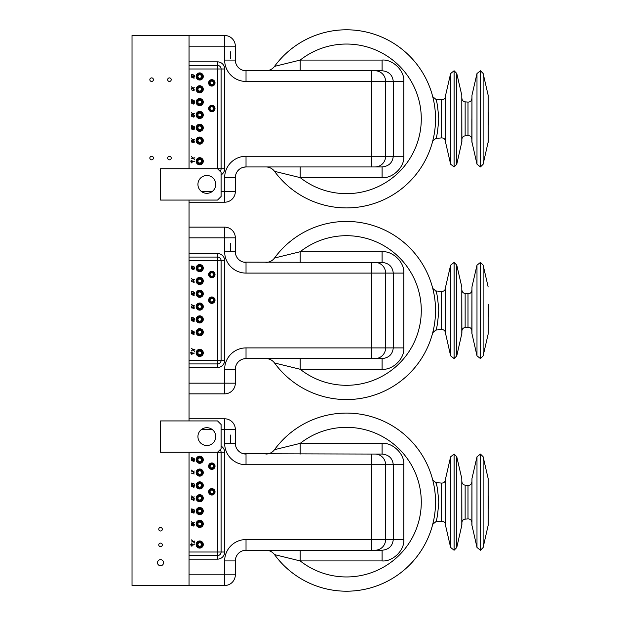 <?xml version="1.0" encoding="UTF-8"?>
<svg xmlns="http://www.w3.org/2000/svg" width="621" height="621" viewBox="0 0 621 621"><rect width="100%" height="100%" fill="white"/><g stroke="black" fill="none" stroke-linecap="round" stroke-linejoin="round"><path stroke-width="0.93" d="M189.032 452.274L189.032 585.502L132.032 585.502L132.032 35.498L189.032 35.498L189.032 168.726M189.032 420.929L189.032 200.071M160.529 565.731A3.027 3.027 0 0 0 163.152 561.19A3.027 3.027 0 0 0 157.913 561.19A3.027 3.027 0 0 0 160.529 565.731M151.625 81.452A1.778 1.778 0 0 0 153.17 78.782A1.778 1.778 0 0 0 150.08 78.782A1.778 1.778 0 0 0 151.625 81.452M169.44 81.452A1.778 1.778 0 0 0 170.977 78.782A1.778 1.778 0 0 0 167.895 78.782A1.778 1.778 0 0 0 169.44 81.452M160.529 546.674A1.778 1.778 0 0 0 162.073 544.004A1.778 1.778 0 0 0 158.992 544.004A1.778 1.778 0 0 0 160.529 546.674M160.529 531.002A1.778 1.778 0 0 0 162.073 528.331A1.778 1.778 0 0 0 158.992 528.331A1.778 1.778 0 0 0 160.529 531.002M151.625 159.822A1.778 1.778 0 0 0 153.17 157.144A1.778 1.778 0 0 0 150.08 157.144A1.778 1.778 0 0 0 151.625 159.822M169.44 159.822A1.778 1.778 0 0 0 170.977 157.144A1.778 1.778 0 0 0 167.895 157.144A1.778 1.778 0 0 0 169.44 159.822M189.032 61.859L217.529 61.859A7.126 7.126 0 0 1 224.655 68.985L224.655 168.726L221.092 168.726A3.563 3.563 0 0 1 220.044 171.241A3.563 3.563 0 0 0 221.092 168.726L217.529 168.726L221.092 172.289L221.092 196.508L217.529 200.071L160.529 200.071L160.529 168.726L217.529 168.726L217.529 68.985L189.032 68.985M206.84 175.495A8.904 8.904 0 0 1 214.555 188.854A8.904 8.904 0 0 1 199.124 188.854A8.904 8.904 0 0 1 206.84 175.495M217.529 420.929L221.092 424.492L221.092 448.711L217.529 452.274L160.529 452.274L160.529 420.929L217.529 420.929M206.84 427.698A8.904 8.904 0 0 1 214.555 441.057A8.904 8.904 0 0 1 199.124 441.057A8.904 8.904 0 0 1 206.84 427.698M488.16 95.3L488.253 141.604L483.115 164.278L483.115 73.433L488.16 95.3L488.16 142.403M483.115 73.433L480.46 70.763L480.46 166.94L483.115 164.278M471.96 142.403L471.96 95.3L471.867 141.604L476.99 164.185L476.99 73.526L480.46 70.763M471.867 118.852L471.867 139.151C471.611 136.845 470.322 135.665 467.993 135.603L465.145 135.852C463.15 136.201 462.063 137.381 461.892 139.407M461.799 95.3L461.892 141.604L456.753 164.278L456.753 73.433L461.799 95.3L461.799 142.403M456.753 73.433L454.098 70.763L454.098 166.94L456.753 164.278M454.098 70.763L450.629 73.526L450.629 164.185L445.599 142.403L445.599 95.3L445.505 141.464C445.249 139.151 443.961 137.971 441.632 137.909L435.857 138.421L432.721 141.076L433.59 137.365A89.051 89.051 0 0 1 274.529 171.334A89.051 89.051 0 0 0 406.111 184.996A89.051 89.051 0 0 0 406.111 52.707A89.051 89.051 0 0 0 274.529 66.377A89.051 89.051 0 0 1 432.728 96.674L433.054 97.994M436.633 102.061L435.857 99.29C436.835 100.423 437.813 106.944 438.783 118.852C437.813 130.767 436.835 137.288 435.857 138.421M435.492 116.119L435.5 116.438A89.051 89.051 0 0 1 435.531 117.773L435.531 119.806M435.5 121.242A89.051 89.051 0 0 0 435.531 118.588A89.051 89.051 0 0 1 435.5 121.242L435.492 121.499A89.051 89.051 0 0 1 433.916 135.751L432.721 141.068M434.312 133.546L434.242 133.965M433.683 136.915L433.955 135.557M434.25 133.926L434.335 133.406M434.188 103.412L434.102 102.931M433.815 101.433L433.233 98.747A89.051 89.051 0 0 1 433.536 100.082L433.862 101.689A89.051 89.051 0 0 1 434.91 108.302A89.051 89.051 0 0 0 433.862 101.689M433.202 98.615L432.767 96.829A89.051 89.051 0 0 1 433.163 98.436L433.442 99.671M432.759 96.806L432.728 96.666A89.051 89.051 0 0 0 274.529 66.377L300.207 60.074L300.207 61.13M434.172 103.35L434.258 103.847M435.492 116.042A89.051 89.051 0 0 0 434.956 108.753A89.051 89.051 0 0 1 435.492 116.042M300.207 166.94L300.207 177.629L274.529 171.334A89.051 89.051 0 0 0 433.59 137.365M300.207 70.763L300.207 60.074A74.807 74.807 0 0 1 401.422 68.085A74.807 74.807 0 0 1 401.422 169.618A74.807 74.807 0 0 1 300.207 177.629L382.094 177.629L382.094 166.94L246.025 166.94A10.689 10.689 0 0 0 235.336 177.629A10.689 10.689 0 0 1 246.025 166.94L246.025 156.259L371.568 156.259L371.568 166.94L375.076 166.94A10.689 10.526 -90 0 0 385.602 156.259L371.568 156.259L371.568 81.452L246.025 81.452L246.025 70.763A10.689 10.689 0 0 1 235.336 60.074L235.336 46.187A10.689 10.689 0 0 0 224.655 35.498L189.032 35.498M300.207 60.074L382.094 60.074L382.094 70.763L371.568 70.763L382.094 70.763C388.839 71.446 392.565 75.009 393.272 81.452L393.272 156.259C392.565 162.702 388.839 166.265 382.094 166.94L375.076 166.94M274.529 171.334A10.689 10.689 0 0 0 265.897 166.94A10.689 10.689 0 0 1 274.529 171.334A89.051 89.051 0 0 0 406.111 184.996A89.051 89.051 0 0 0 406.111 52.707A89.051 89.051 0 0 0 274.529 66.377A10.689 10.689 0 0 1 265.897 70.763A10.689 10.689 0 0 0 274.529 66.377M382.094 60.074C392.837 59.119 404.768 70.872 403.797 81.452L371.568 81.452L371.568 70.763L246.025 70.763A10.689 10.689 0 0 1 235.336 60.074L235.351 60.664A10.689 10.689 0 0 0 235.452 61.626A10.689 10.689 0 0 1 235.351 60.664A10.689 10.689 0 0 0 235.452 61.626L235.638 62.581A10.689 10.689 0 0 0 235.918 63.544A10.689 10.689 0 0 1 235.638 62.581A10.689 10.689 0 0 0 235.918 63.544L236.306 64.53A10.689 10.689 0 0 0 236.787 65.453A10.689 10.689 0 0 1 236.306 64.53A10.689 10.689 0 0 0 236.787 65.453L237.369 66.346A10.689 10.689 0 0 0 238.029 67.169A10.689 10.689 0 0 1 237.369 66.346A10.689 10.689 0 0 0 238.029 67.169L238.798 67.953A10.689 10.689 0 0 0 239.613 68.628A10.689 10.689 0 0 1 238.798 67.953A10.689 10.689 0 0 0 239.613 68.628L240.498 69.218A10.689 10.689 0 0 0 241.422 69.723A10.689 10.689 0 0 1 240.498 69.218A10.689 10.689 0 0 0 241.422 69.723L241.895 69.932M189.032 202.205L224.655 202.205A10.689 10.689 0 0 0 235.336 191.524L235.351 177.039A10.689 10.689 0 0 1 235.452 176.085A10.689 10.689 0 0 0 235.351 177.039A10.689 10.689 0 0 1 235.452 176.085L235.638 175.13A10.689 10.689 0 0 1 235.918 174.159A10.689 10.689 0 0 0 235.638 175.13A10.689 10.689 0 0 1 235.918 174.159L236.306 173.174A10.689 10.689 0 0 1 236.787 172.258A10.689 10.689 0 0 0 236.306 173.174A10.689 10.689 0 0 1 236.787 172.258L237.369 171.357A10.689 10.689 0 0 1 238.029 170.534A10.689 10.689 0 0 0 237.369 171.357A10.689 10.689 0 0 1 238.029 170.534L238.798 169.758A10.689 10.689 0 0 1 239.613 169.075A10.689 10.689 0 0 0 238.798 169.758A10.689 10.689 0 0 1 239.613 169.075L240.498 168.485A10.689 10.689 0 0 1 241.422 167.988A10.689 10.689 0 0 0 240.498 168.485A10.689 10.689 0 0 1 241.422 167.988L242.392 167.577A10.689 10.689 0 0 1 243.362 167.282A10.689 10.689 0 0 0 242.392 167.577A10.689 10.689 0 0 1 243.362 167.282L245.217 166.971A10.689 10.689 0 0 0 244.317 167.08A10.689 10.689 0 0 1 245.217 166.971A10.689 10.689 0 0 0 244.317 167.08M245.194 70.732A10.689 10.689 0 0 1 244.317 70.623A10.689 10.689 0 0 0 245.194 70.732A10.689 10.689 0 0 1 244.317 70.623M241.422 69.723L242.392 70.126A10.689 10.689 0 0 0 243.354 70.429A10.689 10.689 0 0 1 242.392 70.126A10.689 10.689 0 0 0 243.354 70.429L243.634 70.491M217.529 61.859L217.529 65.422A3.563 3.563 0 0 1 221.092 68.985L217.529 68.985L217.529 65.422L189.032 65.422M221.092 168.726L221.092 68.985L224.655 68.985M191.532 158.704L193.123 158.378L194.823 159.876L193.395 158.316L194.862 157.819A0.497 0.497 0 0 0 194.808 157.765L193.123 158.076L191.423 156.57L192.852 158.13L191.532 158.704M191.384 112.626L192.557 113.93L191.439 114.481L192.883 114.225L194.373 115.459L193.193 114.155L194.319 113.612L192.875 113.868L191.384 112.626M194.187 89.571L193.193 88.298L194.319 87.755L192.875 88.011L191.384 86.777L192.557 88.081L191.439 88.624L192.883 88.368L194.187 89.571M194.42 141.192L193.193 139.981L194.319 139.438L192.875 139.694L191.369 138.467L192.557 139.764L191.439 140.307L192.883 140.051L194.42 141.192M191.951 127.53L194.326 128.345L194.412 127.126A0.745 0.745 0 0 0 194.218 126.614A1.211 1.211 0 0 0 194 126.397A0.737 0.737 0 0 0 193.799 126.288L191.951 125.652A0.815 0.815 0 0 0 191.664 125.621L191.377 125.861A0.605 0.605 0 0 0 191.338 126.063L191.338 126.692A0.776 0.776 0 0 0 191.547 127.235A1.459 1.459 0 0 0 191.447 127.297L191.951 127.53M191.431 76.391L194.326 77.074L194.412 75.855A0.745 0.745 0 0 0 194.218 75.343A1.211 1.211 0 0 0 194 75.125A0.737 0.737 0 0 0 193.799 75.017L191.951 74.373A0.815 0.815 0 0 0 191.664 74.341L191.377 74.59A0.605 0.605 0 0 0 191.338 74.792L191.338 75.413A0.776 0.776 0 0 0 191.547 75.956A1.459 1.459 0 0 0 191.447 76.026L191.431 76.391M191.377 99.942A0.605 0.605 0 0 0 191.338 100.144L191.338 100.773A0.776 0.776 0 0 0 191.547 101.316A1.459 1.459 0 0 0 191.447 101.378L194.326 102.426L194.412 101.207A0.745 0.745 0 0 0 194.218 100.695A1.211 1.211 0 0 0 194 100.478A0.737 0.737 0 0 0 193.799 100.369L191.951 99.733A0.815 0.815 0 0 0 191.664 99.702L191.377 99.942M191.501 114.908L191.369 116.282L191.54 115.211L193.061 116.787A2.437 2.437 0 0 0 193.185 116.903A1.079 1.079 0 0 0 193.589 117.105A0.505 0.505 0 0 0 193.969 117.004L194.008 116.965A0.512 0.512 0 0 0 194.109 116.22A0.994 0.994 0 0 0 193.907 115.902A1.389 1.389 0 0 0 193.69 115.708L193.62 115.879A1.25 1.25 0 0 1 193.791 116.042A0.652 0.652 0 0 1 193.876 116.748L193.628 116.888A0.45 0.45 0 0 1 193.325 116.779L191.501 114.908M193.62 102.83A1.25 1.25 0 0 1 193.791 102.985A0.652 0.652 0 0 1 193.876 103.699L193.628 103.831A0.45 0.45 0 0 1 193.325 103.73L191.408 101.821L191.369 103.233L191.54 102.162L193.061 103.738A2.437 2.437 0 0 0 193.185 103.854A1.079 1.079 0 0 0 193.589 104.056A0.505 0.505 0 0 0 193.969 103.948L194.008 103.917A0.512 0.512 0 0 0 194.109 103.164A0.994 0.994 0 0 0 193.907 102.853A1.389 1.389 0 0 0 193.69 102.659L193.62 102.83M193.938 142.527L193.356 142.426L193.356 141.805A0.528 0.528 0 0 0 192.952 141.239L191.361 140.959A0.396 0.396 0 0 0 191.338 141.091L191.338 141.503A0.536 0.536 0 0 0 191.742 142.069L193.768 142.783A0.474 0.474 0 0 0 193.822 142.799L194.14 142.636A0.396 0.396 0 0 0 194.163 142.504L194.062 141.627L193.938 142.527M194.086 129.758L194.14 129.673A0.396 0.396 0 0 0 194.163 129.541L194.125 128.718L193.884 129.61L193.356 128.842A0.528 0.528 0 0 0 192.952 128.275L191.361 127.996A0.396 0.396 0 0 0 191.338 128.128L191.338 128.539A0.536 0.536 0 0 0 191.742 129.106L193.768 129.82A0.474 0.474 0 0 0 193.822 129.836L194.086 129.758M194.101 78.238L193.465 77.183L193.822 77.936L191.361 77.097L194.101 78.238M191.4 89.835L194.163 90.713L193.465 89.734L193.822 90.487L191.4 89.835M190.717 161.018L191.074 162.244L190.717 161.018M191.299 160.56L191.656 162.702L191.299 160.56M192.238 161.809L194.357 161.452L192.238 161.452L191.881 160.187L191.881 163.075L192.238 161.809M191.648 126.125L191.656 126.863A0.396 0.396 0 0 0 191.951 127.22L194.101 127.965L194.101 126.956A0.396 0.396 0 0 0 193.799 126.606L191.648 126.125M194.078 75.622A0.427 0.427 0 0 0 193.799 75.327L191.85 74.667L191.656 75.583A0.396 0.396 0 0 0 191.951 75.941L194.101 76.686L194.101 75.684A0.396 0.396 0 0 0 194.078 75.622M191.695 101.068A0.543 0.543 0 0 0 191.951 101.301L194.101 102.046L194.101 101.037A0.396 0.396 0 0 0 193.799 100.687L191.85 100.028L191.656 100.944A0.396 0.396 0 0 0 191.695 101.068M191.547 141.619L193.154 142.356L192.952 141.448L191.672 141.006L191.547 141.619M191.742 128.896L193.154 129.393L193.03 128.524L191.742 128.058L191.742 128.896M196.151 161.243A3.563 3.563 0 0 0 201.499 164.332A3.563 3.563 0 0 0 201.499 158.161A3.563 3.563 0 0 0 196.151 161.243M196.508 161.243A3.206 3.206 0 0 0 201.32 164.022A3.206 3.206 0 0 0 201.32 158.464A3.206 3.206 0 0 0 196.508 161.243M197.237 161.243A2.476 2.476 0 0 0 200.956 163.385A2.476 2.476 0 0 0 200.956 159.1A2.476 2.476 0 0 0 197.237 161.243M197.61 161.243A2.111 2.111 0 0 0 200.769 163.067A2.111 2.111 0 0 0 200.769 159.418A2.111 2.111 0 0 0 197.61 161.243M197.936 161.243A1.778 1.778 0 0 0 200.606 162.787A1.778 1.778 0 0 0 200.606 159.698A1.778 1.778 0 0 0 197.936 161.243M196.151 89.284A3.563 3.563 0 0 0 201.499 92.374A3.563 3.563 0 0 0 201.499 86.203A3.563 3.563 0 0 0 196.151 89.284M196.508 89.284A3.206 3.206 0 0 0 201.32 92.063A3.206 3.206 0 0 0 201.32 86.513A3.206 3.206 0 0 0 196.508 89.284M197.237 89.284A2.476 2.476 0 0 0 200.956 91.434A2.476 2.476 0 0 0 200.956 87.142A2.476 2.476 0 0 0 197.237 89.284M197.61 89.284A2.111 2.111 0 0 0 200.769 91.116A2.111 2.111 0 0 0 200.769 87.46A2.111 2.111 0 0 0 197.61 89.284M197.936 89.284A1.778 1.778 0 0 0 200.606 90.829A1.778 1.778 0 0 0 200.606 87.747A1.778 1.778 0 0 0 197.936 89.284M196.151 76.461A3.563 3.563 0 0 0 201.499 79.55A3.563 3.563 0 0 0 201.499 73.379A3.563 3.563 0 0 0 196.151 76.461M196.508 76.461A3.206 3.206 0 0 0 201.32 79.24A3.206 3.206 0 0 0 201.32 73.689A3.206 3.206 0 0 0 196.508 76.461M197.237 76.461A2.476 2.476 0 0 0 200.956 78.611A2.476 2.476 0 0 0 200.956 74.318A2.476 2.476 0 0 0 197.237 76.461M197.61 76.461A2.111 2.111 0 0 0 200.769 78.285A2.111 2.111 0 0 0 200.769 74.636A2.111 2.111 0 0 0 197.61 76.461M197.936 76.461A1.778 1.778 0 0 0 200.606 78.005A1.778 1.778 0 0 0 200.606 74.924A1.778 1.778 0 0 0 197.936 76.461M196.151 102.108A3.563 3.563 0 0 0 201.499 105.197A3.563 3.563 0 0 0 201.499 99.026A3.563 3.563 0 0 0 196.151 102.108M196.508 102.108A3.206 3.206 0 0 0 201.32 104.887A3.206 3.206 0 0 0 201.32 99.337A3.206 3.206 0 0 0 196.508 102.108M197.237 102.108A2.476 2.476 0 0 0 200.956 104.258A2.476 2.476 0 0 0 200.956 99.965A2.476 2.476 0 0 0 197.237 102.108M197.61 102.108A2.111 2.111 0 0 0 200.769 103.94A2.111 2.111 0 0 0 200.769 100.284A2.111 2.111 0 0 0 197.61 102.108M197.936 102.108A1.778 1.778 0 0 0 200.606 103.653A1.778 1.778 0 0 0 200.606 100.571A1.778 1.778 0 0 0 197.936 102.108M196.151 114.932A3.563 3.563 0 0 0 201.499 118.021A3.563 3.563 0 0 0 201.499 111.85A3.563 3.563 0 0 0 196.151 114.932M196.508 114.932A3.206 3.206 0 0 0 201.32 117.711A3.206 3.206 0 0 0 201.32 112.16A3.206 3.206 0 0 0 196.508 114.932M197.237 114.932A2.476 2.476 0 0 0 200.956 117.082A2.476 2.476 0 0 0 200.956 112.789A2.476 2.476 0 0 0 197.237 114.932M197.61 114.932A2.111 2.111 0 0 0 200.769 116.764A2.111 2.111 0 0 0 200.769 113.107A2.111 2.111 0 0 0 197.61 114.932M197.936 114.932A1.778 1.778 0 0 0 200.606 116.476A1.778 1.778 0 0 0 200.606 113.395A1.778 1.778 0 0 0 197.936 114.932M196.151 127.755A3.563 3.563 0 0 0 201.499 130.845A3.563 3.563 0 0 0 201.499 124.674A3.563 3.563 0 0 0 196.151 127.755M196.508 127.755A3.206 3.206 0 0 0 201.32 130.534A3.206 3.206 0 0 0 201.32 124.984A3.206 3.206 0 0 0 196.508 127.755M197.237 127.755A2.476 2.476 0 0 0 200.956 129.905A2.476 2.476 0 0 0 200.956 125.613A2.476 2.476 0 0 0 197.237 127.755M197.61 127.755A2.111 2.111 0 0 0 200.769 129.587A2.111 2.111 0 0 0 200.769 125.931A2.111 2.111 0 0 0 197.61 127.755M197.936 127.755A1.778 1.778 0 0 0 200.606 129.3A1.778 1.778 0 0 0 200.606 126.218A1.778 1.778 0 0 0 197.936 127.755M196.151 140.579A3.563 3.563 0 0 0 201.499 143.668A3.563 3.563 0 0 0 201.499 137.497A3.563 3.563 0 0 0 196.151 140.579M196.508 140.579A3.206 3.206 0 0 0 201.32 143.358A3.206 3.206 0 0 0 201.32 137.808A3.206 3.206 0 0 0 196.508 140.579M197.237 140.579A2.476 2.476 0 0 0 200.956 142.729A2.476 2.476 0 0 0 200.956 138.436A2.476 2.476 0 0 0 197.237 140.579M197.61 140.579A2.111 2.111 0 0 0 200.769 142.411A2.111 2.111 0 0 0 200.769 138.755A2.111 2.111 0 0 0 197.61 140.579M197.936 140.579A1.778 1.778 0 0 0 200.606 142.124A1.778 1.778 0 0 0 200.606 139.042A1.778 1.778 0 0 0 197.936 140.579M210.077 82.872A1.754 1.754 0 0 0 212.7 84.394A1.754 1.754 0 0 0 212.7 81.359A1.754 1.754 0 0 0 210.077 82.872M209.688 82.872A2.135 2.135 0 0 0 212.894 84.728A2.135 2.135 0 0 0 212.894 81.025A2.135 2.135 0 0 0 209.688 82.872M208.974 82.872A2.849 2.849 0 0 0 213.251 85.341A2.849 2.849 0 0 0 213.251 80.404A2.849 2.849 0 0 0 208.974 82.872M208.617 82.872A3.206 3.206 0 0 0 213.43 85.651A3.206 3.206 0 0 0 213.43 80.101A3.206 3.206 0 0 0 208.617 82.872M210.077 108.52A1.754 1.754 0 0 0 212.7 110.041A1.754 1.754 0 0 0 212.7 107.006A1.754 1.754 0 0 0 210.077 108.52M209.688 108.52A2.135 2.135 0 0 0 212.894 110.375A2.135 2.135 0 0 0 212.894 106.672A2.135 2.135 0 0 0 209.688 108.52M208.974 108.52A2.849 2.849 0 0 0 213.251 110.988A2.849 2.849 0 0 0 213.251 106.051A2.849 2.849 0 0 0 208.974 108.52M208.617 108.52A3.206 3.206 0 0 0 213.43 111.299A3.206 3.206 0 0 0 213.43 105.749A3.206 3.206 0 0 0 208.617 108.52M488.253 124.906L488.253 112.797M488.611 112.797L488.611 124.906M230.352 51.729L230.352 58.653M488.253 333.252L488.253 304.445M483.115 265.074L480.46 262.411L480.46 358.589L483.115 355.926L483.115 265.074L488.16 286.949M471.96 334.051L471.96 286.949L471.867 333.252L476.99 355.825L476.99 265.175L480.46 262.411M461.799 286.949L461.892 333.252L456.753 355.926L456.753 265.074L461.799 286.949L461.799 334.051M456.753 265.074L454.098 262.411L454.098 358.589L456.753 355.926M445.599 334.051L445.599 286.949L445.505 333.252L450.629 355.825L450.629 265.175L454.098 262.411M436.633 293.702L435.857 290.939C436.835 292.064 437.813 298.585 438.783 310.5C437.813 322.415 436.835 328.936 435.857 330.061L432.721 332.716M435.492 307.768L435.5 308.086A89.051 89.051 0 0 1 435.531 309.413L435.531 311.455M435.5 312.891A89.051 89.051 0 0 0 435.531 310.236A89.051 89.051 0 0 1 435.5 312.891L435.492 313.147A89.051 89.051 0 0 1 433.916 327.399L433.59 329.014A89.051 89.051 0 0 1 274.529 362.982A89.051 89.051 0 0 0 406.111 376.644A89.051 89.051 0 0 0 406.111 244.356A89.051 89.051 0 0 0 274.529 258.018A89.051 89.051 0 0 1 432.728 288.323L433.054 289.634M434.312 325.194L434.242 325.614M433.683 328.563L433.955 327.197M434.25 325.575L434.335 325.055M434.188 295.06L434.102 294.579M433.815 293.081L433.233 290.395A89.051 89.051 0 0 1 433.536 291.73L433.862 293.329A89.051 89.051 0 0 1 434.91 299.951A89.051 89.051 0 0 0 433.862 293.329M433.202 290.263L432.767 288.478A89.051 89.051 0 0 1 433.163 290.085L433.442 291.319M432.759 288.454L435.857 290.939L441.632 291.443L441.632 329.557C443.961 329.611 445.249 330.799 445.505 333.104M434.172 294.998L434.258 295.495M435.492 307.69A89.051 89.051 0 0 0 434.956 300.393A89.051 89.051 0 0 1 435.492 307.69M300.207 358.589L300.207 369.278L274.529 362.982A89.051 89.051 0 0 0 433.59 329.014M300.207 262.411L300.207 251.722L274.529 258.018A10.689 10.689 0 0 1 265.897 262.411A10.689 10.689 0 0 0 274.529 258.018A89.051 89.051 0 0 1 432.728 288.323M382.094 251.722C392.837 250.768 404.768 262.52 403.797 273.1L393.272 273.1C392.565 266.65 388.839 263.087 382.094 262.411L371.568 262.411L382.094 262.411L382.094 251.722L300.207 251.722A74.807 74.807 0 0 1 401.422 259.733A74.807 74.807 0 0 1 401.422 361.267A74.807 74.807 0 0 1 300.207 369.278L382.094 369.278L382.094 358.589L246.025 358.589A10.689 10.689 0 0 0 235.336 369.278A10.689 10.689 0 0 1 246.025 358.589L246.025 347.9L371.568 347.9L371.568 358.589L375.076 358.589A10.689 10.526 -90 0 0 385.602 347.9L371.568 347.9L371.568 273.1L246.025 273.1L246.025 262.411A10.689 10.689 0 0 1 235.336 251.722L235.336 237.827A10.689 10.689 0 0 0 224.655 227.146L189.032 227.146M243.634 262.14L371.568 262.411L371.568 273.1L393.272 273.1L393.272 347.9C392.565 354.35 388.839 357.913 382.094 358.589L375.076 358.589M274.529 362.982A10.689 10.689 0 0 0 265.897 358.589A10.689 10.689 0 0 1 274.529 362.982A89.051 89.051 0 0 0 406.111 376.644A89.051 89.051 0 0 0 406.111 244.356A89.051 89.051 0 0 0 274.529 258.018M189.032 393.854L224.655 393.854A10.689 10.689 0 0 0 235.336 383.173L235.351 368.688A10.689 10.689 0 0 1 235.452 367.733A10.689 10.689 0 0 0 235.351 368.688A10.689 10.689 0 0 1 235.452 367.733L235.638 366.77A10.689 10.689 0 0 1 235.918 365.808A10.689 10.689 0 0 0 235.638 366.77A10.689 10.689 0 0 1 235.918 365.808L236.306 364.822A10.689 10.689 0 0 1 236.787 363.906A10.689 10.689 0 0 0 236.306 364.822A10.689 10.689 0 0 1 236.787 363.906L237.369 363.006A10.689 10.689 0 0 1 238.029 362.183A10.689 10.689 0 0 0 237.369 363.006A10.689 10.689 0 0 1 238.029 362.183L238.798 361.399A10.689 10.689 0 0 1 239.613 360.723A10.689 10.689 0 0 0 238.798 361.399A10.689 10.689 0 0 1 239.613 360.723L240.498 360.133A10.689 10.689 0 0 1 241.422 359.629A10.689 10.689 0 0 0 240.498 360.133A10.689 10.689 0 0 1 241.422 359.629L242.392 359.225A10.689 10.689 0 0 1 243.362 358.93A10.689 10.689 0 0 0 242.392 359.225A10.689 10.689 0 0 1 243.362 358.93L245.217 358.62A10.689 10.689 0 0 0 244.317 358.728A10.689 10.689 0 0 1 245.217 358.62A10.689 10.689 0 0 0 244.317 358.728M245.194 262.38A10.689 10.689 0 0 1 244.317 262.272A10.689 10.689 0 0 0 245.194 262.38A10.689 10.689 0 0 1 244.317 262.272M241.422 261.371L242.392 261.775A10.689 10.689 0 0 0 243.354 262.07A10.689 10.689 0 0 1 242.392 261.775A10.689 10.689 0 0 0 243.354 262.07L246.025 262.411A10.689 10.689 0 0 1 235.336 251.722L235.351 252.312A10.689 10.689 0 0 0 235.452 253.267A10.689 10.689 0 0 1 235.351 252.312A10.689 10.689 0 0 0 235.452 253.267L235.638 254.23A10.689 10.689 0 0 0 235.918 255.192A10.689 10.689 0 0 1 235.638 254.23A10.689 10.689 0 0 0 235.918 255.192L236.306 256.178A10.689 10.689 0 0 0 236.787 257.094A10.689 10.689 0 0 1 236.306 256.178A10.689 10.689 0 0 0 236.787 257.094L237.369 257.994A10.689 10.689 0 0 0 238.029 258.817A10.689 10.689 0 0 1 237.369 257.994A10.689 10.689 0 0 0 238.029 258.817L238.798 259.601A10.689 10.689 0 0 0 239.613 260.277A10.689 10.689 0 0 1 238.798 259.601A10.689 10.689 0 0 0 239.613 260.277L240.498 260.867A10.689 10.689 0 0 0 241.422 261.371A10.689 10.689 0 0 1 240.498 260.867A10.689 10.689 0 0 0 241.422 261.371L241.895 261.581M189.032 360.374L217.529 360.374L217.529 257.071L189.032 257.071M189.032 363.929L217.529 363.929L217.529 360.374L221.092 360.374L221.092 260.626L189.032 260.626M217.529 253.508L217.529 257.071A3.563 3.563 0 0 1 221.092 260.626L224.655 260.626A7.126 7.126 0 0 0 217.529 253.508L189.032 253.508M224.655 360.374L221.092 360.374A3.563 3.563 0 0 1 217.529 363.929L217.529 367.492A7.126 7.126 0 0 0 224.655 360.374L224.655 260.626M191.532 350.353L193.123 350.019L194.823 351.525L193.395 349.965L194.862 349.46A0.497 0.497 0 0 0 194.808 349.413L193.123 349.724L191.423 348.218L192.852 349.778L191.532 350.353M191.384 304.274L192.557 305.579L191.439 306.122L192.883 305.874L194.389 307.1L193.193 305.804L194.319 305.26L192.875 305.509L191.384 304.274M194.187 281.212L193.193 279.947L194.319 279.403L192.875 279.66L191.369 278.433L192.557 279.729L191.439 280.273L192.883 280.017L194.187 281.212M194.42 332.84L193.193 331.63L194.319 331.086L192.875 331.342L191.384 330.108L192.557 331.412L191.439 331.956L192.883 331.699L194.42 332.84M191.951 319.178L194.326 319.994L194.412 318.775A0.745 0.745 0 0 0 194.218 318.262A1.211 1.211 0 0 0 194 318.045A0.737 0.737 0 0 0 193.799 317.936L191.951 317.292A0.815 0.815 0 0 0 191.664 317.269L191.377 317.51A0.605 0.605 0 0 0 191.338 317.711L191.338 318.34A0.776 0.776 0 0 0 191.547 318.876A1.459 1.459 0 0 0 191.447 318.946L191.951 319.178M191.431 268.039L194.326 268.714L194.412 267.504A0.745 0.745 0 0 0 194.218 266.983A1.211 1.211 0 0 0 194 266.774A0.737 0.737 0 0 0 193.799 266.657L191.951 266.021A0.815 0.815 0 0 0 191.664 265.99L191.377 266.238A0.605 0.605 0 0 0 191.338 266.432L191.338 267.061A0.776 0.776 0 0 0 191.547 267.604A1.459 1.459 0 0 0 191.447 267.667L191.431 268.039M191.377 291.591A0.605 0.605 0 0 0 191.338 291.792L191.338 292.421A0.776 0.776 0 0 0 191.547 292.957A1.459 1.459 0 0 0 191.447 293.027L194.326 294.075L194.412 292.856A0.745 0.745 0 0 0 194.218 292.344A1.211 1.211 0 0 0 194 292.126A0.737 0.737 0 0 0 193.799 292.017L191.951 291.373A0.815 0.815 0 0 0 191.664 291.35L191.377 291.591M191.501 306.557L191.369 307.931L191.54 306.859L193.061 308.435A2.437 2.437 0 0 0 193.185 308.552A1.079 1.079 0 0 0 193.589 308.753A0.505 0.505 0 0 0 193.969 308.653L194.008 308.614A0.512 0.512 0 0 0 194.109 307.869A0.994 0.994 0 0 0 193.907 307.55A1.389 1.389 0 0 0 193.69 307.356L193.62 307.527A1.25 1.25 0 0 1 193.791 307.69A0.652 0.652 0 0 1 193.876 308.396L193.628 308.536A0.45 0.45 0 0 1 193.325 308.427L191.501 306.557M193.62 294.478A1.25 1.25 0 0 1 193.791 294.633A0.652 0.652 0 0 1 193.876 295.348L193.628 295.48A0.45 0.45 0 0 1 193.325 295.379L191.408 293.469L191.369 294.882L191.54 293.811L193.061 295.386A2.437 2.437 0 0 0 193.185 295.503A1.079 1.079 0 0 0 193.589 295.697A0.505 0.505 0 0 0 193.969 295.596L194.008 295.565A0.512 0.512 0 0 0 194.109 294.812A0.994 0.994 0 0 0 193.907 294.501A1.389 1.389 0 0 0 193.69 294.307L193.62 294.478M193.938 334.168L193.356 334.075L193.356 333.446A0.528 0.528 0 0 0 192.952 332.887L191.361 332.608A0.396 0.396 0 0 0 191.338 332.74L191.338 333.151A0.536 0.536 0 0 0 191.742 333.718L193.768 334.424A0.474 0.474 0 0 0 193.822 334.447L194.14 334.284A0.396 0.396 0 0 0 194.163 334.145L193.993 333.275L193.938 334.168M194.086 321.406L194.14 321.321A0.396 0.396 0 0 0 194.163 321.189L194.125 320.358L193.884 321.259L193.356 320.49A0.528 0.528 0 0 0 192.952 319.924L191.361 319.644A0.396 0.396 0 0 0 191.338 319.776L191.338 320.188A0.536 0.536 0 0 0 191.742 320.754L193.768 321.468A0.474 0.474 0 0 0 193.822 321.484L194.086 321.406M194.101 269.887L193.465 268.831L193.822 269.584L191.361 268.746L194.101 269.887M191.4 281.484L194.148 282.415L193.465 281.383L193.822 282.136L191.4 281.484M190.717 352.658L191.074 353.892L190.717 352.658M191.299 352.208L191.656 354.35L191.299 352.208M192.238 353.458L194.357 353.101L192.238 353.101L191.881 351.835L191.881 354.723L192.238 353.458M191.648 317.766L191.656 318.511A0.396 0.396 0 0 0 191.951 318.86L194.101 319.613L194.101 318.604A0.396 0.396 0 0 0 193.799 318.247L191.648 317.766M194.078 267.263A0.427 0.427 0 0 0 193.799 266.976L191.85 266.316L191.656 267.232A0.396 0.396 0 0 0 191.951 267.589L194.101 268.334L194.101 267.333A0.396 0.396 0 0 0 194.078 267.263M191.695 292.716A0.543 0.543 0 0 0 191.951 292.941L194.101 293.694L194.101 292.685A0.396 0.396 0 0 0 193.799 292.328L191.85 291.676L191.656 292.592A0.396 0.396 0 0 0 191.695 292.716M191.547 333.267L193.154 334.005L192.952 333.097L191.672 332.654L191.547 333.267M191.742 320.545L193.154 321.041L193.03 320.172L191.742 319.706L191.742 320.545M196.151 352.891A3.563 3.563 0 0 0 201.499 355.973A3.563 3.563 0 0 0 201.499 349.802A3.563 3.563 0 0 0 196.151 352.891M196.508 352.891A3.206 3.206 0 0 0 201.32 355.67A3.206 3.206 0 0 0 201.32 350.112A3.206 3.206 0 0 0 196.508 352.891M197.237 352.891A2.476 2.476 0 0 0 200.956 355.033A2.476 2.476 0 0 0 200.956 350.749A2.476 2.476 0 0 0 197.237 352.891M197.61 352.891A2.111 2.111 0 0 0 200.769 354.715A2.111 2.111 0 0 0 200.769 351.067A2.111 2.111 0 0 0 197.61 352.891M197.936 352.891A1.778 1.778 0 0 0 200.606 354.436A1.778 1.778 0 0 0 200.606 351.346A1.778 1.778 0 0 0 197.936 352.891M196.151 280.933A3.563 3.563 0 0 0 201.499 284.022A3.563 3.563 0 0 0 201.499 277.851A3.563 3.563 0 0 0 196.151 280.933M196.508 280.933A3.206 3.206 0 0 0 201.32 283.712A3.206 3.206 0 0 0 201.32 278.154A3.206 3.206 0 0 0 196.508 280.933M197.237 280.933A2.476 2.476 0 0 0 200.956 283.075A2.476 2.476 0 0 0 200.956 278.79A2.476 2.476 0 0 0 197.237 280.933M197.61 280.933A2.111 2.111 0 0 0 200.769 282.757A2.111 2.111 0 0 0 200.769 279.108A2.111 2.111 0 0 0 197.61 280.933M197.936 280.933A1.778 1.778 0 0 0 200.606 282.477A1.778 1.778 0 0 0 200.606 279.388A1.778 1.778 0 0 0 197.936 280.933M196.151 268.109A3.563 3.563 0 0 0 201.499 271.198A3.563 3.563 0 0 0 201.499 265.027A3.563 3.563 0 0 0 196.151 268.109M196.508 268.109A3.206 3.206 0 0 0 201.32 270.888A3.206 3.206 0 0 0 201.32 265.33A3.206 3.206 0 0 0 196.508 268.109M197.237 268.109A2.476 2.476 0 0 0 200.956 270.251A2.476 2.476 0 0 0 200.956 265.967A2.476 2.476 0 0 0 197.237 268.109M197.61 268.109A2.111 2.111 0 0 0 200.769 269.933A2.111 2.111 0 0 0 200.769 266.285A2.111 2.111 0 0 0 197.61 268.109M197.936 268.109A1.778 1.778 0 0 0 200.606 269.654A1.778 1.778 0 0 0 200.606 266.564A1.778 1.778 0 0 0 197.936 268.109M196.151 293.756A3.563 3.563 0 0 0 201.499 296.846A3.563 3.563 0 0 0 201.499 290.675A3.563 3.563 0 0 0 196.151 293.756M196.508 293.756A3.206 3.206 0 0 0 201.32 296.535A3.206 3.206 0 0 0 201.32 290.977A3.206 3.206 0 0 0 196.508 293.756M197.237 293.756A2.476 2.476 0 0 0 200.956 295.899A2.476 2.476 0 0 0 200.956 291.614A2.476 2.476 0 0 0 197.237 293.756M197.61 293.756A2.111 2.111 0 0 0 200.769 295.58A2.111 2.111 0 0 0 200.769 291.932A2.111 2.111 0 0 0 197.61 293.756M197.936 293.756A1.778 1.778 0 0 0 200.606 295.301A1.778 1.778 0 0 0 200.606 292.212A1.778 1.778 0 0 0 197.936 293.756M196.151 306.58A3.563 3.563 0 0 0 201.499 309.669A3.563 3.563 0 0 0 201.499 303.498A3.563 3.563 0 0 0 196.151 306.58M196.508 306.58A3.206 3.206 0 0 0 201.32 309.359A3.206 3.206 0 0 0 201.32 303.809A3.206 3.206 0 0 0 196.508 306.58M197.237 306.58A2.476 2.476 0 0 0 200.956 308.722A2.476 2.476 0 0 0 200.956 304.437A2.476 2.476 0 0 0 197.237 306.58M197.61 306.58A2.111 2.111 0 0 0 200.769 308.404A2.111 2.111 0 0 0 200.769 304.756A2.111 2.111 0 0 0 197.61 306.58M197.936 306.58A1.778 1.778 0 0 0 200.606 308.125A1.778 1.778 0 0 0 200.606 305.043A1.778 1.778 0 0 0 197.936 306.58M196.151 319.404A3.563 3.563 0 0 0 201.499 322.493A3.563 3.563 0 0 0 201.499 316.322A3.563 3.563 0 0 0 196.151 319.404M196.508 319.404A3.206 3.206 0 0 0 201.32 322.183A3.206 3.206 0 0 0 201.32 316.632A3.206 3.206 0 0 0 196.508 319.404M197.237 319.404A2.476 2.476 0 0 0 200.956 321.546A2.476 2.476 0 0 0 200.956 317.261A2.476 2.476 0 0 0 197.237 319.404M197.61 319.404A2.111 2.111 0 0 0 200.769 321.228A2.111 2.111 0 0 0 200.769 317.579A2.111 2.111 0 0 0 197.61 319.404M197.936 319.404A1.778 1.778 0 0 0 200.606 320.948A1.778 1.778 0 0 0 200.606 317.867A1.778 1.778 0 0 0 197.936 319.404M196.151 332.227A3.563 3.563 0 0 0 201.499 335.317A3.563 3.563 0 0 0 201.499 329.146A3.563 3.563 0 0 0 196.151 332.227M196.508 332.227A3.206 3.206 0 0 0 201.32 335.006A3.206 3.206 0 0 0 201.32 329.456A3.206 3.206 0 0 0 196.508 332.227M197.237 332.227A2.476 2.476 0 0 0 200.956 334.37A2.476 2.476 0 0 0 200.956 330.085A2.476 2.476 0 0 0 197.237 332.227M197.61 332.227A2.111 2.111 0 0 0 200.769 334.051A2.111 2.111 0 0 0 200.769 330.403A2.111 2.111 0 0 0 197.61 332.227M197.936 332.227A1.778 1.778 0 0 0 200.606 333.772A1.778 1.778 0 0 0 200.606 330.69A1.778 1.778 0 0 0 197.936 332.227M210.077 274.521A1.754 1.754 0 0 0 212.7 276.042A1.754 1.754 0 0 0 212.7 273.007A1.754 1.754 0 0 0 210.077 274.521M209.688 274.521A2.135 2.135 0 0 0 212.894 276.376A2.135 2.135 0 0 0 212.894 272.673A2.135 2.135 0 0 0 209.688 274.521M208.974 274.521A2.849 2.849 0 0 0 213.251 276.989A2.849 2.849 0 0 0 213.251 272.052A2.849 2.849 0 0 0 208.974 274.521M208.617 274.521A3.206 3.206 0 0 0 213.43 277.3A3.206 3.206 0 0 0 213.43 271.742A3.206 3.206 0 0 0 208.617 274.521M210.077 300.168A1.754 1.754 0 0 0 212.7 301.69A1.754 1.754 0 0 0 212.7 298.654A1.754 1.754 0 0 0 210.077 300.168M209.688 300.168A2.135 2.135 0 0 0 212.894 302.023A2.135 2.135 0 0 0 212.894 298.321A2.135 2.135 0 0 0 209.688 300.168M208.974 300.168A2.849 2.849 0 0 0 213.251 302.637A2.849 2.849 0 0 0 213.251 297.7A2.849 2.849 0 0 0 208.974 300.168M208.617 300.168A3.206 3.206 0 0 0 213.43 302.947A3.206 3.206 0 0 0 213.43 297.397A3.206 3.206 0 0 0 208.617 300.168M488.611 304.445L488.611 316.555M230.352 243.378L230.352 250.302M488.16 478.597L488.253 524.892L483.115 547.567L483.115 456.722L488.16 478.597L488.16 525.7M483.115 456.722L480.46 454.06L480.46 550.237L483.115 547.567M471.96 525.7L471.96 478.597L471.867 524.892L476.99 547.474L476.99 456.815L480.46 454.06M461.799 478.597L461.892 524.892L456.753 547.567L456.753 456.722L461.799 478.597L461.799 525.7M456.753 456.722L454.098 454.06L454.098 550.237L456.753 547.567M445.505 502.148L445.599 478.597L445.599 525.7L450.629 547.474L450.629 456.815L454.098 454.06M436.633 485.35L435.857 482.579C436.835 483.712 437.813 490.233 438.783 502.148C437.813 514.064 436.835 520.584 435.857 521.71L432.721 524.365L433.59 520.662A89.051 89.051 0 0 1 274.529 554.623A89.051 89.051 0 0 0 406.111 568.293A89.051 89.051 0 0 0 406.111 436.004A89.051 89.051 0 0 0 274.529 449.666A89.051 89.051 0 0 1 432.728 479.971L433.054 481.283M435.492 499.416L435.5 499.734A89.051 89.051 0 0 1 435.531 501.062L435.531 503.103M435.5 504.539A89.051 89.051 0 0 0 435.531 501.884A89.051 89.051 0 0 1 435.5 504.539L435.492 504.788A89.051 89.051 0 0 1 433.916 519.047L432.721 524.365M434.312 516.843L434.242 517.262M433.683 520.212L433.955 518.846M434.25 517.223L434.335 516.703M434.188 486.709L434.102 486.227M433.815 484.729L433.233 482.043A89.051 89.051 0 0 1 433.536 483.379L433.862 484.978A89.051 89.051 0 0 1 434.91 491.591A89.051 89.051 0 0 0 433.862 484.978M433.202 481.904L432.728 479.963A89.051 89.051 0 0 0 274.529 449.666L300.207 443.371L300.207 454.06M433.163 481.733A89.051 89.051 0 0 0 432.767 480.126A89.051 89.051 0 0 1 433.163 481.733L433.442 482.967M434.172 486.639L434.258 487.143M435.492 499.338A89.051 89.051 0 0 0 434.956 492.042A89.051 89.051 0 0 1 435.492 499.338M300.207 550.237L300.207 560.926L274.529 554.623A89.051 89.051 0 0 0 433.59 520.662M382.094 443.371C392.837 442.416 404.768 454.168 403.797 464.741L393.272 464.741C392.565 458.298 388.839 454.735 382.094 454.06L371.568 454.06L382.094 454.06L382.094 443.371L300.207 443.371A74.807 74.807 0 0 1 401.422 451.382A74.807 74.807 0 0 1 401.422 552.915A74.807 74.807 0 0 1 300.207 560.926L382.094 560.926L382.094 550.237L246.025 550.237A10.689 10.689 0 0 0 235.336 560.926A10.689 10.689 0 0 1 246.025 550.237L246.025 539.548L371.568 539.548L371.568 550.237L375.076 550.237A10.689 10.526 -90 0 0 385.602 539.548L371.568 539.548L371.568 464.741L246.025 464.741L246.025 454.06A10.689 10.689 0 0 1 235.336 443.371L235.336 429.476A10.689 10.689 0 0 0 224.655 418.795L189.032 418.795M240.412 452.461L240.498 452.515A10.689 10.689 0 0 0 241.422 453.012A10.689 10.689 0 0 1 240.498 452.515A10.689 10.689 0 0 0 241.422 453.012L242.392 453.423A10.689 10.689 0 0 0 243.354 453.718A10.689 10.689 0 0 1 242.392 453.423A10.689 10.689 0 0 0 243.354 453.718L371.568 454.06L371.568 464.741L393.272 464.741L393.272 539.548C392.565 545.991 388.839 549.554 382.094 550.237L375.076 550.237M274.529 554.623A10.689 10.689 0 0 0 265.897 550.237A10.689 10.689 0 0 1 274.529 554.623A89.051 89.051 0 0 0 406.111 568.293A89.051 89.051 0 0 0 406.111 436.004A89.051 89.051 0 0 0 274.529 449.666A10.689 10.689 0 0 1 265.897 454.06A10.689 10.689 0 0 0 274.529 449.666M189.032 585.502L224.655 585.502A10.689 10.689 0 0 0 235.336 574.813L235.351 560.336A10.689 10.689 0 0 1 235.452 559.374A10.689 10.689 0 0 0 235.351 560.336A10.689 10.689 0 0 1 235.452 559.374L235.638 558.419A10.689 10.689 0 0 1 235.918 557.456A10.689 10.689 0 0 0 235.638 558.419A10.689 10.689 0 0 1 235.918 557.456L236.306 556.47A10.689 10.689 0 0 1 236.787 555.547A10.689 10.689 0 0 0 236.306 556.47A10.689 10.689 0 0 1 236.787 555.547L237.369 554.654A10.689 10.689 0 0 1 238.029 553.831A10.689 10.689 0 0 0 237.369 554.654A10.689 10.689 0 0 1 238.029 553.831L238.798 553.047A10.689 10.689 0 0 1 239.613 552.372A10.689 10.689 0 0 0 238.798 553.047A10.689 10.689 0 0 1 239.613 552.372L240.498 551.782A10.689 10.689 0 0 1 241.422 551.277A10.689 10.689 0 0 0 240.498 551.782A10.689 10.689 0 0 1 241.422 551.277L242.392 550.874A10.689 10.689 0 0 1 243.362 550.571A10.689 10.689 0 0 0 242.392 550.874A10.689 10.689 0 0 1 243.362 550.571L245.217 550.268A10.689 10.689 0 0 0 244.317 550.377A10.689 10.689 0 0 1 245.217 550.268A10.689 10.689 0 0 0 244.317 550.377M245.194 454.029A10.689 10.689 0 0 1 244.317 453.92A10.689 10.689 0 0 0 245.194 454.029A10.689 10.689 0 0 1 244.317 453.92M243.354 453.718L246.025 454.06A10.689 10.689 0 0 1 235.336 443.371L235.351 443.961A10.689 10.689 0 0 0 235.452 444.915A10.689 10.689 0 0 1 235.351 443.961A10.689 10.689 0 0 0 235.452 444.915L235.638 445.87A10.689 10.689 0 0 0 235.918 446.841A10.689 10.689 0 0 1 235.638 445.87A10.689 10.689 0 0 0 235.918 446.841L236.306 447.826A10.689 10.689 0 0 0 236.787 448.742A10.689 10.689 0 0 1 236.306 447.826A10.689 10.689 0 0 0 236.787 448.742L237.369 449.643A10.689 10.689 0 0 0 238.029 450.466A10.689 10.689 0 0 1 237.369 449.643A10.689 10.689 0 0 0 238.029 450.466L238.798 451.242A10.689 10.689 0 0 0 239.613 451.925A10.689 10.689 0 0 1 238.798 451.242A10.689 10.689 0 0 0 239.613 451.925L240.498 452.515M189.032 555.578L217.529 555.578A3.563 3.563 0 0 0 221.092 552.015L221.092 452.274A3.563 3.563 0 0 0 220.044 449.759A3.563 3.563 0 0 1 221.092 452.274L217.529 452.274L217.529 552.015L221.092 552.015A3.563 3.563 0 0 1 217.529 555.578L217.529 552.015L189.032 552.015M191.532 542.001L193.123 541.667L194.823 543.173L193.395 541.613L194.862 541.108A0.497 0.497 0 0 0 194.808 541.054L193.123 541.365L191.423 539.866L192.852 541.419L191.532 542.001M191.384 495.923L192.557 497.227L191.439 497.77L192.883 497.514L194.373 498.756L193.193 497.444L194.319 496.901L192.875 497.157L191.384 495.923M194.187 472.86L193.193 471.595L194.319 471.052L192.875 471.308L191.369 470.081L192.557 471.37L191.439 471.921L192.883 471.665L194.187 472.86M194.42 524.481L193.193 523.278L194.319 522.735L192.875 522.991L191.384 521.749L192.557 523.061L191.439 523.604L192.883 523.348L194.42 524.481M191.951 510.827L194.326 511.642L194.412 510.423A0.745 0.745 0 0 0 194.218 509.911A1.211 1.211 0 0 0 194 509.694A0.737 0.737 0 0 0 193.799 509.585L191.951 508.941A0.815 0.815 0 0 0 191.664 508.91L191.377 509.158A0.605 0.605 0 0 0 191.338 509.36L191.338 509.981A0.776 0.776 0 0 0 191.547 510.524A1.459 1.459 0 0 0 191.447 510.594L191.951 510.827M191.431 459.687L194.326 460.363L194.412 459.152A0.745 0.745 0 0 0 194.218 458.632A1.211 1.211 0 0 0 194 458.422A0.737 0.737 0 0 0 193.799 458.306L191.951 457.669A0.815 0.815 0 0 0 191.664 457.638L191.377 457.879A0.605 0.605 0 0 0 191.338 458.081L191.338 458.709A0.776 0.776 0 0 0 191.547 459.253A1.459 1.459 0 0 0 191.447 459.315L191.431 459.687M191.377 483.239A0.605 0.605 0 0 0 191.338 483.441L191.338 484.062A0.776 0.776 0 0 0 191.547 484.605A1.459 1.459 0 0 0 191.447 484.675L194.326 485.723L194.412 484.504A0.745 0.745 0 0 0 194.218 483.992A1.211 1.211 0 0 0 194 483.775A0.737 0.737 0 0 0 193.799 483.666L191.951 483.022A0.815 0.815 0 0 0 191.664 482.991L191.377 483.239M191.501 498.205L191.369 499.579L191.54 498.508L193.061 500.084A2.437 2.437 0 0 0 193.185 500.2A1.079 1.079 0 0 0 193.589 500.402A0.505 0.505 0 0 0 193.969 500.293L194.008 500.262A0.512 0.512 0 0 0 194.109 499.509A0.994 0.994 0 0 0 193.907 499.199A1.389 1.389 0 0 0 193.69 499.005L193.62 499.175A1.25 1.25 0 0 1 193.791 499.331A0.652 0.652 0 0 1 193.876 500.045L193.628 500.177A0.45 0.45 0 0 1 193.325 500.076L191.501 498.205M193.62 486.127A1.25 1.25 0 0 1 193.791 486.282A0.652 0.652 0 0 1 193.876 486.996L193.628 487.128A0.45 0.45 0 0 1 193.325 487.027L191.408 485.117L191.369 486.53L191.54 485.451L193.061 487.035A2.437 2.437 0 0 0 193.185 487.143A1.079 1.079 0 0 0 193.589 487.345A0.505 0.505 0 0 0 193.969 487.244L194.008 487.213A0.512 0.512 0 0 0 194.109 486.46A0.994 0.994 0 0 0 193.907 486.15A1.389 1.389 0 0 0 193.69 485.948L193.62 486.127M193.938 525.816L193.356 525.723L193.356 525.094A0.528 0.528 0 0 0 192.952 524.535L191.361 524.248A0.396 0.396 0 0 0 191.338 524.38L191.338 524.799A0.536 0.536 0 0 0 191.742 525.366L193.768 526.072A0.474 0.474 0 0 0 193.822 526.088L194.14 525.925A0.396 0.396 0 0 0 194.163 525.793L193.993 524.924L193.938 525.816M194.086 513.055L194.14 512.962A0.396 0.396 0 0 0 194.163 512.83L194.125 512.007L193.884 512.907L193.356 512.131A0.528 0.528 0 0 0 192.952 511.572L191.361 511.293A0.396 0.396 0 0 0 191.338 511.425L191.338 511.836A0.536 0.536 0 0 0 191.742 512.403L193.768 513.109A0.474 0.474 0 0 0 193.822 513.125L194.086 513.055M194.101 461.527L193.465 460.479L193.822 461.232L191.361 460.394L194.101 461.527M191.4 473.132L194.163 474.009L193.441 473.023L193.822 473.784L191.4 473.132M190.717 544.307L191.074 545.541L190.717 544.307M191.299 543.849L191.656 545.991L191.299 543.849M192.238 545.098L194.357 544.749L192.238 544.749L191.881 543.484L191.881 546.364L192.238 545.098M189.032 574.813L224.655 574.813L224.655 585.502A10.689 10.689 0 0 0 235.336 574.813L224.655 574.813L224.655 560.926A21.37 21.37 0 0 1 246.025 539.548M191.648 509.414L191.656 510.159A0.396 0.396 0 0 0 191.951 510.509L194.101 511.254L194.101 510.252A0.396 0.396 0 0 0 193.799 509.895L191.648 509.414M194.078 458.911A0.427 0.427 0 0 0 193.799 458.624L191.85 457.964L191.656 458.88A0.396 0.396 0 0 0 191.951 459.237L194.101 459.982L194.101 458.973A0.396 0.396 0 0 0 194.078 458.911M191.695 484.364A0.543 0.543 0 0 0 191.951 484.59L194.101 485.335L194.101 484.333A0.396 0.396 0 0 0 193.799 483.976L191.85 483.317L191.656 484.233A0.396 0.396 0 0 0 191.695 484.364M191.547 524.916L193.154 525.653L192.952 524.745L191.672 524.303L191.547 524.916M191.742 512.193L193.154 512.69L193.03 511.82L191.742 511.355L191.742 512.193M196.151 544.539A3.563 3.563 0 0 0 201.499 547.621A3.563 3.563 0 0 0 201.499 541.45A3.563 3.563 0 0 0 196.151 544.539M196.508 544.539A3.206 3.206 0 0 0 201.32 547.311A3.206 3.206 0 0 0 201.32 541.76A3.206 3.206 0 0 0 196.508 544.539M197.237 544.539A2.476 2.476 0 0 0 200.956 546.682A2.476 2.476 0 0 0 200.956 542.389A2.476 2.476 0 0 0 197.237 544.539M197.61 544.539A2.111 2.111 0 0 0 200.769 546.364A2.111 2.111 0 0 0 200.769 542.715A2.111 2.111 0 0 0 197.61 544.539M197.936 544.539A1.778 1.778 0 0 0 200.606 546.076A1.778 1.778 0 0 0 200.606 542.995A1.778 1.778 0 0 0 197.936 544.539M196.151 472.581A3.563 3.563 0 0 0 201.499 475.663A3.563 3.563 0 0 0 201.499 469.499A3.563 3.563 0 0 0 196.151 472.581M196.508 472.581A3.206 3.206 0 0 0 201.32 475.36A3.206 3.206 0 0 0 201.32 469.802A3.206 3.206 0 0 0 196.508 472.581M197.237 472.581A2.476 2.476 0 0 0 200.956 474.723A2.476 2.476 0 0 0 200.956 470.439A2.476 2.476 0 0 0 197.237 472.581M197.61 472.581A2.111 2.111 0 0 0 200.769 474.405A2.111 2.111 0 0 0 200.769 470.757A2.111 2.111 0 0 0 197.61 472.581M197.936 472.581A1.778 1.778 0 0 0 200.606 474.126A1.778 1.778 0 0 0 200.606 471.036A1.778 1.778 0 0 0 197.936 472.581M196.151 459.757A3.563 3.563 0 0 0 201.499 462.839A3.563 3.563 0 0 0 201.499 456.668A3.563 3.563 0 0 0 196.151 459.757M196.508 459.757A3.206 3.206 0 0 0 201.32 462.536A3.206 3.206 0 0 0 201.32 456.978A3.206 3.206 0 0 0 196.508 459.757M197.237 459.757A2.476 2.476 0 0 0 200.956 461.9A2.476 2.476 0 0 0 200.956 457.615A2.476 2.476 0 0 0 197.237 459.757M197.61 459.757A2.111 2.111 0 0 0 200.769 461.582A2.111 2.111 0 0 0 200.769 457.933A2.111 2.111 0 0 0 197.61 459.757M197.936 459.757A1.778 1.778 0 0 0 200.606 461.302A1.778 1.778 0 0 0 200.606 458.213A1.778 1.778 0 0 0 197.936 459.757M196.151 485.405A3.563 3.563 0 0 0 201.499 488.486A3.563 3.563 0 0 0 201.499 482.323A3.563 3.563 0 0 0 196.151 485.405M196.508 485.405A3.206 3.206 0 0 0 201.32 488.184A3.206 3.206 0 0 0 201.32 482.626A3.206 3.206 0 0 0 196.508 485.405M197.237 485.405A2.476 2.476 0 0 0 200.956 487.547A2.476 2.476 0 0 0 200.956 483.262A2.476 2.476 0 0 0 197.237 485.405M197.61 485.405A2.111 2.111 0 0 0 200.769 487.229A2.111 2.111 0 0 0 200.769 483.58A2.111 2.111 0 0 0 197.61 485.405M197.936 485.405A1.778 1.778 0 0 0 200.606 486.949A1.778 1.778 0 0 0 200.606 483.86A1.778 1.778 0 0 0 197.936 485.405M196.151 498.228A3.563 3.563 0 0 0 201.499 501.31A3.563 3.563 0 0 0 201.499 495.147A3.563 3.563 0 0 0 196.151 498.228M196.508 498.228A3.206 3.206 0 0 0 201.32 501.007A3.206 3.206 0 0 0 201.32 495.449A3.206 3.206 0 0 0 196.508 498.228M197.237 498.228A2.476 2.476 0 0 0 200.956 500.371A2.476 2.476 0 0 0 200.956 496.086A2.476 2.476 0 0 0 197.237 498.228M197.61 498.228A2.111 2.111 0 0 0 200.769 500.052A2.111 2.111 0 0 0 200.769 496.404A2.111 2.111 0 0 0 197.61 498.228M197.936 498.228A1.778 1.778 0 0 0 200.606 499.773A1.778 1.778 0 0 0 200.606 496.684A1.778 1.778 0 0 0 197.936 498.228M196.151 511.052A3.563 3.563 0 0 0 201.499 514.134A3.563 3.563 0 0 0 201.499 507.97A3.563 3.563 0 0 0 196.151 511.052M196.508 511.052A3.206 3.206 0 0 0 201.32 513.831A3.206 3.206 0 0 0 201.32 508.273A3.206 3.206 0 0 0 196.508 511.052M197.237 511.052A2.476 2.476 0 0 0 200.956 513.194A2.476 2.476 0 0 0 200.956 508.91A2.476 2.476 0 0 0 197.237 511.052M197.61 511.052A2.111 2.111 0 0 0 200.769 512.876A2.111 2.111 0 0 0 200.769 509.228A2.111 2.111 0 0 0 197.61 511.052M197.936 511.052A1.778 1.778 0 0 0 200.606 512.597A1.778 1.778 0 0 0 200.606 509.507A1.778 1.778 0 0 0 197.936 511.052M196.151 523.876A3.563 3.563 0 0 0 201.499 526.965A3.563 3.563 0 0 0 201.499 520.794A3.563 3.563 0 0 0 196.151 523.876M196.508 523.876A3.206 3.206 0 0 0 201.32 526.655A3.206 3.206 0 0 0 201.32 521.097A3.206 3.206 0 0 0 196.508 523.876M197.237 523.876A2.476 2.476 0 0 0 200.956 526.018A2.476 2.476 0 0 0 200.956 521.733A2.476 2.476 0 0 0 197.237 523.876M197.61 523.876A2.111 2.111 0 0 0 200.769 525.7A2.111 2.111 0 0 0 200.769 522.051A2.111 2.111 0 0 0 197.61 523.876M197.936 523.876A1.778 1.778 0 0 0 200.606 525.42A1.778 1.778 0 0 0 200.606 522.331A1.778 1.778 0 0 0 197.936 523.876M210.077 466.169A1.754 1.754 0 0 0 212.7 467.683A1.754 1.754 0 0 0 212.7 464.648A1.754 1.754 0 0 0 210.077 466.169M209.688 466.169A2.135 2.135 0 0 0 212.894 468.017A2.135 2.135 0 0 0 212.894 464.314A2.135 2.135 0 0 0 209.688 466.169M208.974 466.169A2.849 2.849 0 0 0 213.251 468.638A2.849 2.849 0 0 0 213.251 463.701A2.849 2.849 0 0 0 208.974 466.169M208.617 466.169A3.206 3.206 0 0 0 213.43 468.948A3.206 3.206 0 0 0 213.43 463.39A3.206 3.206 0 0 0 208.617 466.169M210.077 491.816A1.754 1.754 0 0 0 212.7 493.33A1.754 1.754 0 0 0 212.7 490.303A1.754 1.754 0 0 0 210.077 491.816M209.688 491.816A2.135 2.135 0 0 0 212.894 493.664A2.135 2.135 0 0 0 212.894 489.969A2.135 2.135 0 0 0 209.688 491.816M208.974 491.816A2.849 2.849 0 0 0 213.251 494.285A2.849 2.849 0 0 0 213.251 489.348A2.849 2.849 0 0 0 208.974 491.816M208.617 491.816A3.206 3.206 0 0 0 213.43 494.595A3.206 3.206 0 0 0 213.43 489.038A3.206 3.206 0 0 0 208.617 491.816M488.253 508.203L488.253 496.094M488.611 496.094L488.611 508.203M230.352 435.018L230.352 443.371M471.867 98.553C471.611 100.858 470.322 102.046 467.993 102.1L467.993 135.603M467.993 102.1L465.145 101.852L465.145 135.852M445.505 96.247C445.249 98.553 443.961 99.74 441.632 99.795L441.632 137.909M433.916 135.751A89.051 89.051 0 0 0 435.492 121.499M435.531 117.773A89.051 89.051 0 0 0 435.5 116.438M433.536 100.082A89.051 89.051 0 0 0 433.233 98.747M433.163 98.436A89.051 89.051 0 0 0 432.767 96.829M403.797 81.452L403.797 156.259C404.768 166.832 392.837 178.584 382.094 177.629M403.797 156.259L385.602 156.259L385.602 81.452A10.689 10.526 -90 0 0 375.076 70.763M224.655 168.726A7.126 7.126 0 0 1 221.092 174.897M204.348 175.852L209.331 175.852M201.499 191.524L212.18 191.524M221.092 191.524L224.655 191.524L224.655 177.629A21.37 21.37 0 0 1 246.025 156.259M246.025 81.452A21.37 21.37 0 0 1 224.655 60.074L224.655 46.187L189.032 46.187M235.351 177.039L235.336 177.629L224.655 177.629M235.336 46.179L224.655 46.187L224.655 35.498L225.113 35.506L224.655 35.498M224.655 202.205L224.655 191.524L235.336 191.532A10.689 10.689 0 0 1 224.655 202.205L225.113 202.198M224.655 60.074L235.336 60.074L235.351 60.664M471.867 290.201C471.611 292.507 470.322 293.694 467.993 293.749L467.993 327.251C470.322 327.306 471.611 328.493 471.867 330.799M467.993 293.749L465.145 293.5L465.145 327.5C463.15 327.849 462.063 329.029 461.892 331.047M433.916 327.399A89.051 89.051 0 0 0 435.492 313.147M435.531 309.413A89.051 89.051 0 0 0 435.5 308.086M433.536 291.73A89.051 89.051 0 0 0 433.233 290.395M433.163 290.085A89.051 89.051 0 0 0 432.767 288.478M403.797 273.1L403.797 347.9C404.768 358.48 392.837 370.232 382.094 369.278M403.797 347.9L385.602 347.9L385.602 273.1A10.689 10.526 -90 0 0 375.076 262.411M246.025 262.411A10.689 10.689 0 0 1 235.336 251.722L235.351 252.312M189.032 367.492L217.529 367.492M189.032 383.173L224.655 383.173L224.655 369.278A21.37 21.37 0 0 1 246.025 347.9M246.025 273.1A21.37 21.37 0 0 1 224.655 251.722L224.655 237.827L189.032 237.827M235.351 368.688L235.336 369.278L224.655 369.278M235.336 237.82L224.655 237.827L224.655 227.146L225.113 227.154L224.655 227.146M235.336 383.173A10.689 10.689 0 0 1 224.655 393.854L224.655 383.173L235.336 383.18M224.655 251.722L235.336 251.722M471.867 481.849C471.611 484.155 470.322 485.335 467.993 485.397L467.993 518.9C470.322 518.954 471.611 520.142 471.867 522.447M467.993 485.397L465.145 485.148L465.145 519.148C463.15 519.49 462.063 520.677 461.892 522.696M445.505 479.536C445.249 481.849 443.961 483.029 441.632 483.091L441.632 521.205C443.961 521.26 445.249 522.447 445.505 524.753M433.916 519.047A89.051 89.051 0 0 0 435.492 504.788M435.531 501.062A89.051 89.051 0 0 0 435.5 499.734M433.536 483.379A89.051 89.051 0 0 0 433.233 482.043M403.797 464.741L403.797 539.548C404.768 550.128 392.837 561.881 382.094 560.926M403.797 539.548L385.602 539.548L385.602 464.741A10.689 10.526 -90 0 0 375.076 454.06M224.655 560.926L235.336 560.926A10.689 10.689 0 0 1 246.025 550.237L243.362 550.571M246.025 454.06A10.689 10.689 0 0 1 235.336 443.371L235.351 443.961M209.331 445.148L204.348 445.148M221.092 446.103A7.126 7.126 0 0 1 224.655 452.274L221.092 452.274M189.032 559.141L217.529 559.141A7.126 7.126 0 0 0 224.655 552.015L224.655 452.274M246.025 464.741A21.37 21.37 0 0 1 224.655 443.371L224.655 429.476L221.092 429.476M212.18 429.476L201.499 429.476M235.336 429.476L224.655 429.476L224.655 418.795L225.113 418.802L224.655 418.795M217.529 559.141L217.529 555.578M224.655 443.371L235.336 443.371M224.655 552.015L221.092 552.015M225.113 585.494L224.655 585.502A10.689 10.689 0 0 0 235.336 574.813M480.46 166.94L476.99 164.185M471.96 95.3L476.99 73.526M465.145 101.852C463.15 101.51 462.063 100.323 461.892 98.304M454.098 166.94L450.629 164.185M445.599 95.3L450.629 73.526M445.599 142.403L445.505 141.604M441.632 99.795L435.857 99.29L432.721 96.643M243.362 167.282L246.025 166.94M235.452 176.085L235.638 175.13M235.918 174.159L236.306 173.174M236.787 172.258L237.369 171.357M238.029 170.534L238.511 170.03M239.993 168.811L240.49 168.485M241.422 167.981L242.392 167.577M239.737 68.721L240.304 69.102M235.452 61.626L235.638 62.581M235.918 63.544L236.306 64.53M236.787 65.453L237.369 66.346M238.029 67.169L238.798 67.953M235.32 192.153L235.227 193.069M235.32 45.55L235.227 44.634M488.16 334.051L483.115 355.926M480.46 358.589L476.99 355.825M471.96 286.949L476.99 265.175M467.993 327.251L465.145 327.5M465.145 293.5C463.15 293.151 462.063 291.971 461.892 289.953M454.098 358.589L450.629 355.825M445.599 286.949L450.629 265.175M441.632 291.443C443.961 291.389 445.249 290.201 445.505 287.896M441.632 329.557L435.857 330.061M243.362 358.93L246.025 358.589M235.452 367.733L235.638 366.77M235.918 365.808L236.306 364.822M236.787 363.906L237.369 363.006M238.029 362.183L238.511 361.678M239.993 360.459L240.49 360.133M241.422 359.629L242.392 359.225M239.737 260.37L240.304 260.75M235.452 253.267L235.638 254.23M235.918 255.192L236.306 256.178M236.787 257.094L237.369 257.994M238.029 258.817L238.798 259.601M235.32 383.801L235.227 384.717M224.655 393.854L225.113 393.846M235.32 237.199L235.227 236.283M480.46 550.237L476.99 547.474M471.96 478.597L476.99 456.815M467.993 518.9L465.145 519.148M465.145 485.148C463.15 484.799 462.063 483.619 461.892 481.593M454.098 550.237L450.629 547.474M445.599 478.597L450.629 456.815M445.599 525.7L445.505 524.892M441.632 483.091L435.857 482.579L432.721 479.94M441.632 521.205L435.857 521.71M235.336 560.926L235.351 560.336M235.452 559.374L235.638 558.419M235.918 557.456L236.306 556.47M236.787 555.547L237.369 554.654M238.029 553.831L238.511 553.327M239.993 552.1L240.49 551.782M241.422 551.277L242.392 550.874M239.652 451.948L240.304 452.398M241.422 453.012L241.911 453.229M235.452 444.915L235.638 445.87M235.918 446.841L236.306 447.826M236.787 448.742L237.369 449.643M238.029 450.466L238.798 451.242M235.32 575.45L235.227 576.366M235.32 428.847L235.227 427.931"/></g></svg>
